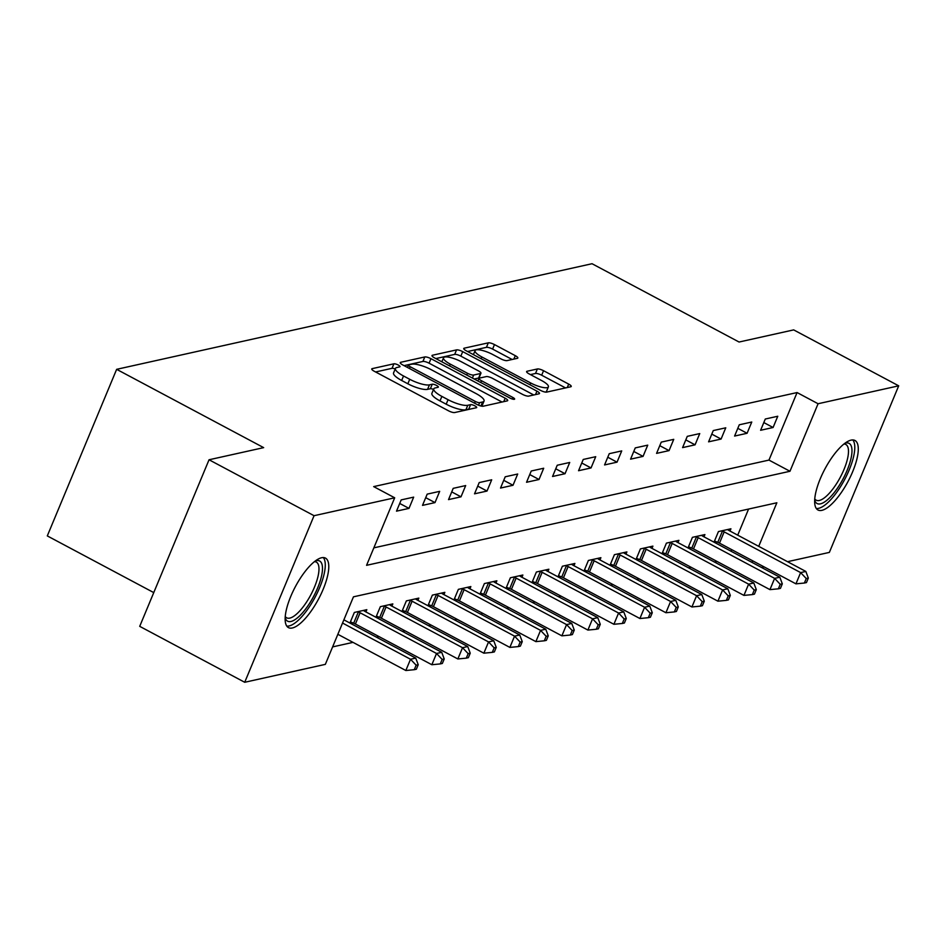 <?xml version="1.0" encoding="UTF-8"?>
<svg xmlns="http://www.w3.org/2000/svg" width="946" height="946" viewBox="0 0 946 946"><rect width="100%" height="100%" fill="white"/><g stroke="black" fill="none" stroke-linecap="round" stroke-linejoin="round"><path stroke-width="1.42" d="M398.231 365.026A3.465 0.899 22.6 0 0 393.914 363.808L372.216 368.633A4.955 1.277 22.6 0 0 371.754 368.916A4.955 1.277 22.6 0 0 374.297 371.281L448.51 410.8A4.955 1.277 22.6 0 0 454.671 412.551L476.37 407.726A3.465 0.899 22.6 0 0 476.689 407.525A3.465 0.899 22.6 0 0 474.916 405.869A3.465 0.899 22.6 0 0 470.6 404.651L467.797 405.278A15.857 4.103 22.6 0 1 448.061 399.697L441.877 396.409A15.857 4.103 22.6 0 1 433.776 388.865A15.857 4.103 22.6 0 1 435.219 387.931L438.033 387.304A3.465 0.899 22.6 0 0 438.341 387.103A3.465 0.899 22.6 0 0 436.567 385.448A3.465 0.899 22.6 0 0 432.251 384.23L429.449 384.856A15.857 4.103 22.6 0 1 409.713 379.275L403.528 375.988A15.857 4.103 22.6 0 1 395.428 368.443A15.857 4.103 22.6 0 1 396.871 367.509L399.685 366.882A3.465 0.899 22.6 0 0 399.992 366.681A3.465 0.899 22.6 0 0 398.231 365.026M395.203 368.987A3.465 0.899 22.6 0 0 392.034 368.313L375.586 371.967M469.772 409.192A3.465 0.899 22.6 0 0 468.731 409.157L465.917 409.784L467.797 405.278M433.54 389.409A3.465 0.899 22.6 0 0 430.383 388.735L427.568 389.362L429.449 384.856M821.849 510.355A39.377 13.138 -62 0 1 817.959 509.989A39.377 13.138 -62 0 1 822.417 473.946A39.377 13.138 -62 0 1 851.081 440.127A39.377 13.138 -62 0 1 854.971 440.481A39.377 13.138 -62 0 1 850.513 476.536A39.377 13.138 -62 0 1 821.849 510.355M292.338 627.978A39.377 13.138 -62 0 1 288.447 627.624A39.377 13.138 -62 0 1 292.917 591.569A39.377 13.138 -62 0 1 321.581 557.75A39.377 13.138 -62 0 1 325.471 558.105A39.377 13.138 -62 0 1 321.001 594.159A39.377 13.138 -62 0 1 292.338 627.978M517.379 358.321A4.955 1.277 22.6 0 0 517.829 358.026A4.955 1.277 22.6 0 0 515.298 355.672L494.474 344.581A4.955 1.277 22.6 0 0 488.313 342.842L464.214 348.187A4.955 1.277 22.6 0 0 463.765 348.483A4.955 1.277 22.6 0 0 466.295 350.836L540.509 390.367A4.955 1.277 22.6 0 0 546.682 392.105L570.781 386.76A4.955 1.277 22.6 0 0 571.23 386.465A4.955 1.277 22.6 0 0 568.7 384.111L543.548 370.714A4.955 1.277 22.6 0 0 537.375 368.975L527.064 371.258A4.955 1.277 22.6 0 0 526.615 371.553A4.955 1.277 22.6 0 0 529.145 373.906L541.62 380.552A13.256 3.429 22.6 0 1 548.396 386.867A13.256 3.429 22.6 0 1 530.694 382.976L481.833 356.961A13.256 3.429 22.6 0 1 475.058 350.647A13.256 3.429 22.6 0 1 492.76 354.525L500.895 358.865A4.955 1.277 22.6 0 0 507.068 360.615L517.379 358.321M758.716 546.35L776.855 502.775L353.449 596.831L325.341 664.364L244.718 682.279L139.712 626.347L209.042 459.768L263.662 447.635L116.642 369.33L592.042 263.721L739.074 342.026L793.682 329.894L898.7 385.826L829.358 552.405L787.533 561.688M209.042 459.768L314.06 515.7L394.683 497.797L366.575 565.318L789.969 471.274L818.077 403.741L898.7 385.826M373.847 547.852L768.968 460.087L797.076 392.555L373.682 486.611L394.683 497.797M797.076 392.555L818.077 403.741M430.962 358.688A4.955 1.277 22.6 0 0 424.801 356.949L400.702 362.294A4.955 1.277 22.6 0 0 400.253 362.59A4.955 1.277 22.6 0 0 402.783 364.955L476.997 404.474A4.955 1.277 22.6 0 0 483.17 406.224L507.257 400.868A4.955 1.277 22.6 0 0 507.718 400.572A4.955 1.277 22.6 0 0 505.176 398.219L430.962 358.688L429.094 363.193A4.955 1.277 22.6 0 0 422.921 361.443L404.072 365.641M432.452 355.247L456.551 349.89A4.955 1.277 22.6 0 1 462.724 351.64L536.938 391.159A4.955 1.277 22.6 0 1 539.468 393.524A4.955 1.277 22.6 0 1 539.019 393.808L528.708 396.102A4.955 1.277 22.6 0 1 522.535 394.364L492.44 378.329A4.955 1.277 22.6 0 0 486.279 376.591L479.433 378.104A4.955 1.277 22.6 0 0 478.983 378.4A4.955 1.277 22.6 0 0 481.514 380.753L512.85 397.45A3.465 0.899 22.6 0 1 514.624 399.094A3.465 0.899 22.6 0 1 509.989 398.077L434.533 357.895A4.955 1.277 22.6 0 1 432.003 355.542A4.955 1.277 22.6 0 1 432.452 355.247L432.121 356.063M396.504 511.159L408.991 508.38L413.674 497.135L401.187 499.902L396.504 511.159M422.507 505.377L434.994 502.61L439.677 491.352L427.19 494.131L422.507 505.377M448.522 499.606L460.998 496.827L465.68 485.57L453.205 488.349L448.522 499.606M474.525 493.824L487.013 491.057L491.695 479.799L479.208 482.566L474.525 493.824M500.529 488.053L513.016 485.274L517.699 474.017L505.211 476.796L500.529 488.053M526.544 482.271L539.019 479.504L543.702 468.246L531.226 471.013L526.544 482.271M552.547 476.488L565.034 473.721L569.717 462.464L557.229 465.243L552.547 476.488M578.55 470.718L591.037 467.939L595.72 456.693L583.233 459.46L578.55 470.718M604.565 464.935L617.04 462.168L621.723 450.911L609.248 453.69L604.565 464.935M630.568 459.165L643.055 456.386L647.738 445.14L635.251 447.907L630.568 459.165M656.571 453.382L669.058 450.615L673.741 439.358L661.254 442.125L656.571 453.382M682.586 447.612L695.062 444.833L699.744 433.575L687.269 436.354L682.586 447.612M708.589 441.829L721.077 439.062L725.759 427.805L713.272 430.572L708.589 441.829M734.593 436.059L747.08 433.28L751.763 422.022L739.275 424.801L734.593 436.059M760.608 430.276L773.083 427.497L777.766 416.252L765.29 419.019L760.608 430.276M332.614 646.898L353 642.369M376.425 637.166L379.003 636.587M402.428 631.384L405.018 630.816M428.432 625.613L431.021 625.034M454.447 619.831L457.024 619.263M480.45 614.06L483.039 613.481M506.453 608.278L509.043 607.71M532.468 602.507L535.046 601.928M558.471 596.725L561.061 596.146M584.474 590.943L587.064 590.375M610.489 585.172L613.067 584.593M636.492 579.39L639.082 578.822M662.496 573.619L665.085 573.04M688.511 567.837L691.088 567.269M714.514 562.066L717.103 561.486M731.022 551.222L731.696 549.626M737.714 535.164L748.582 509.066M350.706 623.473L353.035 622.953M349.925 623.059L354.336 612.452L366.823 609.673L365.889 611.932M376.709 617.691L379.05 617.17M375.929 617.277L380.351 606.67L392.827 603.903L391.892 606.15M402.724 611.92L405.054 611.4M401.944 611.494L406.354 600.899L418.841 598.12L417.896 600.367M428.727 606.138L431.057 605.617M427.947 605.724L432.357 595.117L444.845 592.35L443.911 594.596M454.73 600.367L457.072 599.847M453.95 599.941L458.372 589.346L470.848 586.567L469.914 588.814M480.745 594.585L483.075 594.064M479.965 594.171L484.376 583.564L496.863 580.797L495.917 583.043M506.749 588.802L509.078 588.294M505.968 588.388L510.379 577.781L522.866 575.014L521.932 577.261M532.752 583.032L535.093 582.511M531.971 582.618L536.394 572.011L548.869 569.232L547.935 571.49M558.767 577.249L561.096 576.741M557.986 576.835L562.397 566.228L574.884 563.461L573.938 565.708M584.77 571.479L587.099 570.958M583.989 571.053L588.4 560.458L600.887 557.679L599.953 559.926M610.773 565.696L613.114 565.176M609.993 565.282L614.415 554.675L626.891 551.908L625.956 554.155M636.788 559.926L639.118 559.405M636.008 559.5L640.418 548.905L652.906 546.126L651.96 548.373M662.791 554.143L665.121 553.623M662.011 553.729L666.422 543.122L678.909 540.355L677.975 542.602M688.794 548.361L691.136 547.852M688.014 547.947L692.437 537.34L704.912 534.573L703.978 536.82M714.809 542.59L717.139 542.07M714.029 542.176L718.44 531.569L730.927 528.79L729.981 531.049M116.642 369.33L47.3 535.909L153.749 592.598M244.718 682.279L314.06 515.7M764.108 566.89L761.518 567.47M752.023 562.409L752.697 560.812M768.968 460.087L789.969 471.274M408.991 508.38L399.709 503.449M434.994 502.61L425.724 497.667M460.998 496.827L451.727 491.896M487.013 491.057L477.73 486.114M513.016 485.274L503.745 480.332M539.019 479.504L529.748 474.561M565.034 473.721L555.751 468.778M591.037 467.939L581.766 463.008M617.04 462.168L607.77 457.225M643.055 456.386L633.773 451.455M669.058 450.615L659.788 445.672M695.062 444.833L685.791 439.89M721.077 439.062L711.794 434.119M747.08 433.28L737.809 428.337M773.083 427.497L763.812 422.566M395.428 368.443L393.56 372.937A15.857 4.103 22.6 0 0 401.66 380.481L403.528 375.988M427.568 389.362A15.857 4.103 22.6 0 1 407.844 383.78L401.66 380.481M433.776 388.865L431.896 393.359A15.857 4.103 22.6 0 0 440.008 400.915L441.877 396.409M465.917 409.784A15.857 4.103 22.6 0 1 446.193 404.202L440.008 400.915M502.019 402.026L429.094 363.193M408.719 364.872A3.465 0.899 22.6 0 0 408.4 365.073A3.465 0.899 22.6 0 0 410.174 366.729L475.318 401.423A3.465 0.899 22.6 0 0 479.634 402.641L482.602 401.991A15.857 4.103 22.6 0 0 484.045 401.057A15.857 4.103 22.6 0 0 475.944 393.512L431.411 369.791A15.857 4.103 22.6 0 0 411.676 364.222L408.719 364.872M481.62 406.153A15.857 4.103 22.6 0 0 482.164 405.562L484.045 401.057M435.822 358.581L454.683 354.395L456.551 349.89M533.769 394.979L460.844 356.134A4.955 1.277 22.6 0 0 454.683 354.395M461.21 361.691A13.256 3.429 22.6 0 0 443.508 357.813A13.256 3.429 22.6 0 0 450.284 364.127L467.501 373.292A4.955 1.277 22.6 0 0 473.662 375.03L480.497 373.516A4.955 1.277 22.6 0 0 480.958 373.221A4.955 1.277 22.6 0 0 478.416 370.867L461.21 361.691M480.958 373.221L479.078 377.726A4.955 1.277 22.6 0 1 478.629 378.01L474.171 379.003M545.475 392.105A13.256 3.429 22.6 0 0 546.516 391.36L548.396 386.867M565.531 387.919L541.668 375.219A4.955 1.277 22.6 0 0 535.507 373.469L530.434 374.592M512.129 359.48L492.606 349.086A4.955 1.277 22.6 0 0 486.433 347.336L467.584 351.522M337.864 634.305L405.834 670.513L410.529 659.256L415.732 658.097L343.883 619.831M342.547 623.047L410.529 659.256L416.145 665.192L414.265 669.697L416.346 669.236L418.227 664.731L416.145 665.192M415.732 658.097L418.227 664.731M414.265 669.697L405.834 670.513M350.41 621.889L353.674 623.213A5.049 1.301 -157.4 0 1 355.4 624.017L431.849 664.731L436.532 653.473L441.735 652.326L365.286 611.601A5.049 1.301 -157.4 0 1 363.867 610.738L363.441 610.43M357.718 611.695L358.357 611.956A5.049 1.301 -157.4 0 1 360.083 612.76L436.532 653.473L442.149 659.421L440.268 663.915L442.35 663.453L444.23 658.96L442.149 659.421M441.735 652.326L444.23 658.96M440.268 663.915L431.849 664.731M376.413 616.106L379.689 617.431A5.049 1.301 -157.4 0 1 381.404 618.235L457.852 658.96L462.535 647.703L467.738 646.544L391.289 605.83A5.049 1.301 -157.4 0 1 389.87 604.955L389.445 604.648M383.733 605.925L384.372 606.185A5.049 1.301 -157.4 0 1 386.086 606.977L462.535 647.703L468.152 653.639L466.283 658.144L468.365 657.683L470.233 653.178L468.152 653.639M467.738 646.544L470.233 653.178M466.283 658.144L457.852 658.96M402.428 610.324L405.692 611.66A5.049 1.301 -157.4 0 1 407.407 612.464L483.855 653.178L488.55 641.92L493.753 640.773L417.292 600.048A5.049 1.301 -157.4 0 1 415.873 599.185L415.448 598.877M409.736 600.142L410.375 600.403A5.049 1.301 -157.4 0 1 412.089 601.207L488.55 641.92L494.167 647.856L492.287 652.362L494.368 651.9L496.248 647.395L494.167 647.856M493.753 640.773L496.248 647.395M492.287 652.362L483.855 653.178M428.432 604.553L431.695 605.878A5.049 1.301 -157.4 0 1 433.422 606.682L509.87 647.407L514.553 636.15L519.756 634.991L443.307 594.277A5.049 1.301 -157.4 0 1 441.888 593.402L441.463 593.095M435.739 594.372L436.378 594.632A5.049 1.301 -157.4 0 1 438.104 595.424L514.553 636.15L520.17 642.086L518.29 646.591L520.371 646.13L522.251 641.625L520.17 642.086M519.756 634.991L522.251 641.625M518.29 646.591L509.87 647.407M315.361 560.931A34.08 11.364 -62 0 1 322.196 572.425A34.08 11.364 -62 0 1 309.437 603.572A34.08 11.364 -62 0 1 285.16 617.655M285.231 616.461A31.549 10.524 118 0 0 286.662 617.809A31.549 10.524 118 0 0 306.906 601.526A31.549 10.524 118 0 0 316.331 562.101A31.549 10.524 118 0 0 314.415 561.676M286.768 626.098A39.129 13.055 118 0 0 310.3 605.416A39.129 13.055 118 0 0 323.272 557.561M844.873 443.307A34.08 11.364 -62 0 1 845.748 443.059A34.08 11.364 -62 0 1 847.143 470.328A34.08 11.364 -62 0 1 820.454 503.84A34.08 11.364 -62 0 1 814.66 500.032M814.743 498.838A31.549 10.524 118 0 0 816.173 500.174A31.549 10.524 118 0 0 819.295 500.469A31.549 10.524 118 0 0 842.259 473.367A31.549 10.524 118 0 0 845.83 444.478A31.549 10.524 118 0 0 843.915 444.041M816.28 508.475A39.129 13.055 118 0 0 818.586 508.333A39.129 13.055 118 0 0 846.008 476.902A39.129 13.055 118 0 0 852.784 439.937M454.435 598.771L457.71 600.107A5.049 1.301 -157.4 0 1 459.425 600.911L535.874 641.625L540.556 630.367L545.759 629.208L469.311 588.495A5.049 1.301 -157.4 0 1 467.892 587.632L467.466 587.324M461.754 588.589L462.393 588.85A5.049 1.301 -157.4 0 1 464.108 589.654L540.556 630.367L546.173 636.303L544.305 640.809L546.386 640.347L548.254 635.842L546.173 636.303M545.759 629.208L548.254 635.842M544.305 640.809L535.874 641.625M480.45 593L483.713 594.325A5.049 1.301 -157.4 0 1 485.428 595.129L561.877 635.842L566.571 624.597L571.774 623.438L495.314 582.724A5.049 1.301 -157.4 0 1 493.895 581.849L493.469 581.542M487.758 582.807L488.396 583.067A5.049 1.301 -157.4 0 1 490.111 583.871L566.571 624.597L572.188 630.533L570.308 635.026L572.389 634.565L574.269 630.071L572.188 630.533M571.774 623.438L574.269 630.071M570.308 635.026L561.877 635.842M506.453 587.218L509.717 588.554A5.049 1.301 -157.4 0 1 511.443 589.346L587.892 630.071L592.574 618.814L597.777 617.655L521.329 576.942A5.049 1.301 -157.4 0 1 519.91 576.067L519.484 575.771M513.761 577.036L514.399 577.297A5.049 1.301 -157.4 0 1 516.126 578.101L592.574 618.814L598.191 624.75L596.311 629.256L598.392 628.794L600.272 624.289L598.191 624.75M597.777 617.655L600.272 624.289M596.311 629.256L587.892 630.071M532.456 581.447L535.732 582.771A5.049 1.301 -157.4 0 1 537.446 583.576L613.895 624.289L618.578 613.032L623.781 611.885L547.332 571.159A5.049 1.301 -157.4 0 1 545.913 570.296L545.487 569.989M539.776 571.254L540.414 571.514A5.049 1.301 -157.4 0 1 542.129 572.318L618.578 613.032L624.194 618.98L622.326 623.473L624.407 623.012L626.276 618.518L624.194 618.98M623.781 611.885L626.276 618.518M622.326 623.473L613.895 624.289M558.471 575.665L561.735 576.989A5.049 1.301 -157.4 0 1 563.449 577.793L639.898 618.518L644.593 607.261L649.796 606.102L573.335 565.389A5.049 1.301 -157.4 0 1 571.916 564.514L571.49 564.206M565.779 565.483L566.418 565.743A5.049 1.301 -157.4 0 1 568.132 566.548L644.593 607.261L650.209 613.197L648.329 617.703L650.41 617.241L652.291 612.736L650.209 613.197M649.796 606.102L652.291 612.736M648.329 617.703L639.898 618.518M584.474 569.894L587.738 571.218A5.049 1.301 -157.4 0 1 589.464 572.023L665.913 612.736L670.596 601.479L675.799 600.332L599.35 559.606A5.049 1.301 -157.4 0 1 597.931 558.743L597.505 558.436M591.782 559.701L592.421 559.961A5.049 1.301 -157.4 0 1 594.147 560.765L670.596 601.479L676.213 607.427L674.332 611.92L676.414 611.459L678.294 606.954L676.213 607.427M675.799 600.332L678.294 606.954M674.332 611.92L665.913 612.736M610.477 564.112L613.753 565.436A5.049 1.301 -157.4 0 1 615.468 566.24L691.916 606.965L696.599 595.708L701.802 594.549L625.353 553.836A5.049 1.301 -157.4 0 1 623.934 552.961L623.509 552.653M617.797 553.93L618.436 554.19A5.049 1.301 -157.4 0 1 620.15 554.983L696.599 595.708L702.216 601.644L700.347 606.15L702.429 605.688L704.297 601.183L702.216 601.644M701.802 594.549L704.297 601.183M700.347 606.15L691.916 606.965M636.492 558.329L639.756 559.665A5.049 1.301 -157.4 0 1 641.471 560.47L717.919 601.183L722.614 589.926L727.817 588.779L651.356 548.053A5.049 1.301 -157.4 0 1 649.937 547.19L649.512 546.883M643.8 548.148L644.439 548.408A5.049 1.301 -157.4 0 1 646.153 549.212L722.614 589.926L728.231 595.862L726.351 600.367L728.432 599.906L730.312 595.401L728.231 595.862M727.817 588.779L730.312 595.401M726.351 600.367L717.919 601.183M662.496 552.559L665.759 553.883A5.049 1.301 -157.4 0 1 667.486 554.687L743.934 595.401L748.617 584.155L753.82 582.996L677.371 542.283A5.049 1.301 -157.4 0 1 675.952 541.408L675.527 541.1M669.803 542.365L670.442 542.626A5.049 1.301 -157.4 0 1 672.168 543.43L748.617 584.155L754.234 590.091L752.354 594.596L754.435 594.123L756.315 589.63L754.234 590.091M753.82 582.996L756.315 589.63M752.354 594.596L743.934 595.401M688.499 546.776L691.774 548.112A5.049 1.301 -157.4 0 1 693.489 548.905L769.938 589.63L774.62 578.373L779.823 577.214L703.375 536.5A5.049 1.301 -157.4 0 1 701.956 535.637L701.53 535.33M695.818 536.595L696.457 536.855A5.049 1.301 -157.4 0 1 698.172 537.659L774.62 578.373L780.237 584.309L778.369 588.814L780.45 588.353L782.318 583.848L780.237 584.309M779.823 577.214L782.318 583.848M778.369 588.814L769.938 589.63M714.514 541.006L717.778 542.33A5.049 1.301 -157.4 0 1 719.492 543.134L795.941 583.848L800.635 572.602L805.838 571.443L729.378 530.718A5.049 1.301 -157.4 0 1 727.959 529.855L727.533 529.547M721.822 530.812L722.46 531.073A5.049 1.301 -157.4 0 1 724.175 531.877L800.635 572.602L806.252 578.538L804.372 583.032L806.453 582.57L808.333 578.077L806.252 578.538M805.838 571.443L808.333 578.077M804.372 583.032L795.941 583.848M392.034 368.313L393.914 363.808M468.731 409.157L470.6 404.651M430.383 388.735L432.251 384.23M407.844 383.78L409.713 379.275M446.193 404.202L448.061 399.697M371.873 369.448L372.216 368.633M503.757 401.648L505.176 398.219M400.359 363.122L400.702 362.294M422.921 361.443L424.801 356.949M409.441 368.491L410.174 366.729M474.585 403.197L475.318 401.423M478.57 405.219L479.634 402.641M480.923 406.011L482.602 401.991M460.844 356.134L462.724 351.64M535.507 394.588L536.938 391.159M480.781 382.527L481.514 380.753M512.2 398.999L512.85 397.45M449.551 365.889L450.284 364.127M466.756 375.054L467.501 373.292M472.397 378.057L473.662 375.03M478.629 378.01L480.497 373.516M481.1 358.723L481.833 356.961M529.961 384.75L530.694 382.976M526.721 372.074L527.064 371.258M535.507 373.469L537.375 368.975M541.668 375.219L543.548 370.714M567.269 387.541L568.7 384.111M463.871 349.003L464.214 348.187M486.433 347.336L488.313 342.842M492.606 349.086L494.474 344.581M513.867 359.102L515.298 355.672M353.674 623.213L358.357 611.956M355.4 624.017L360.083 612.76M379.689 617.431L384.372 606.185M381.404 618.235L386.086 606.977M405.692 611.66L410.375 600.403M407.407 612.464L412.089 601.207M431.695 605.878L436.378 594.632M433.422 606.682L438.104 595.424M457.71 600.107L462.393 588.85M459.425 600.911L464.108 589.654M483.713 594.325L488.396 583.067M485.428 595.129L490.111 583.871M509.717 588.554L514.399 577.297M511.443 589.346L516.126 578.101M535.732 582.771L540.414 571.514M537.446 583.576L542.129 572.318M561.735 576.989L566.418 565.743M563.449 577.793L568.132 566.548M587.738 571.218L592.421 559.961M589.464 572.023L594.147 560.765M613.753 565.436L618.436 554.19M615.468 566.24L620.15 554.983M639.756 559.665L644.439 548.408M641.471 560.47L646.153 549.212M665.759 553.883L670.442 542.626M667.486 554.687L672.168 543.43M691.774 548.112L696.457 536.855M693.489 548.905L698.172 537.659M717.778 542.33L722.46 531.073M719.492 543.134L724.175 531.877M407.43 367.426L408.4 365.073M477.907 380.99L478.983 378.4M441.853 361.786L443.508 357.813M473.402 354.632L475.058 350.647"/></g></svg>

